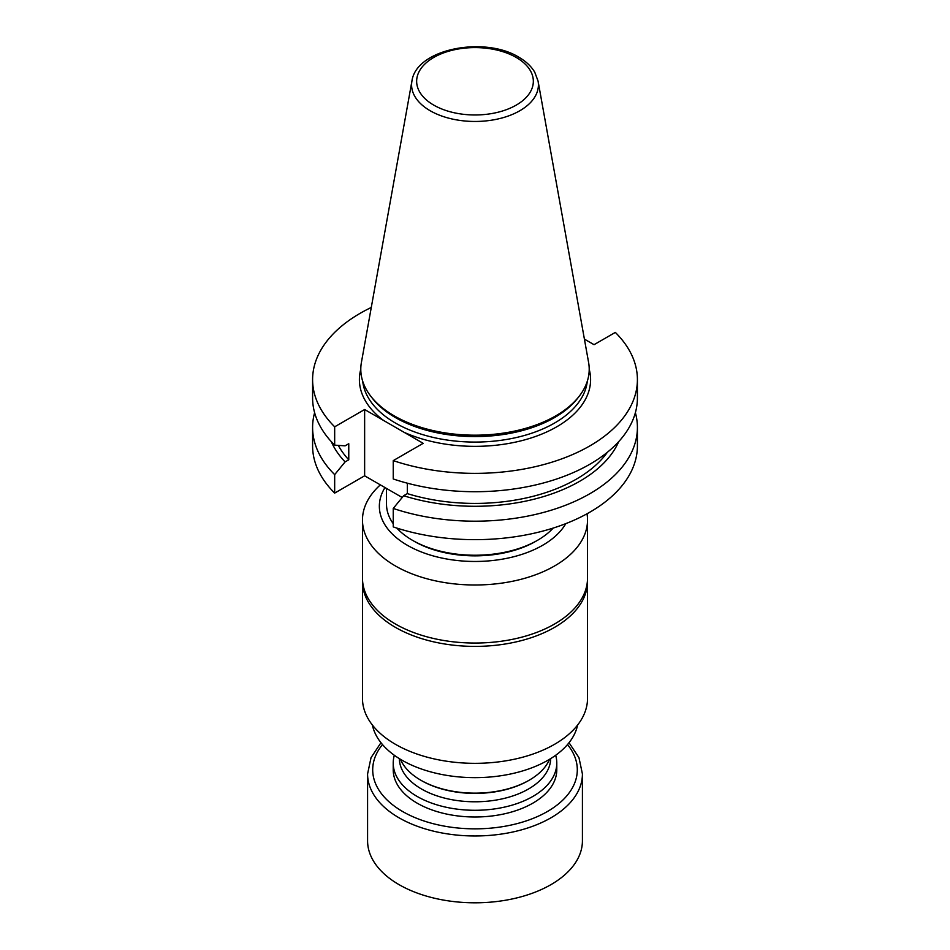 <?xml version="1.0" encoding="UTF-8"?>
<svg xmlns="http://www.w3.org/2000/svg" width="950" height="950" viewBox="0 0 950 950"><rect width="100%" height="100%" fill="white"/><g stroke="black" fill="none" stroke-linecap="round" stroke-linejoin="round"><path stroke-width="1.43" d="M555.667 755.274A81.783 47.215 180 0 1 556.783 763.076A81.783 47.215 180 0 1 532.831 796.456A81.783 47.215 180 0 1 443.697 806.693A81.783 47.215 180 0 1 393.217 763.076A81.783 47.215 180 0 1 394.333 755.274M556.783 763.076L556.783 769.785A81.783 47.215 180 0 1 532.831 803.166A81.783 47.215 180 0 1 443.697 813.402A81.783 47.215 180 0 1 393.217 769.785L393.217 763.076M577.6 725.052A103.324 59.66 180 0 1 475 777.646A103.324 59.66 180 0 1 372.4 725.052M396.803 528.069A88.492 51.086 0 0 0 412.431 540.277A88.492 51.086 0 0 0 537.569 540.277A88.492 51.086 0 0 0 553.197 528.069M386.508 488.431L386.508 504.153A88.492 51.086 0 0 0 393.241 523.699M414.236 541.322L412.431 540.277L414.236 541.322A85.939 49.614 0 0 0 535.764 541.322L537.569 540.277M635.384 412.692A162.402 93.765 180 0 1 637.403 427.417L637.403 445.894A162.402 93.765 180 0 1 555.916 527.191A162.402 93.765 180 0 1 393.241 526.906L393.241 508.44L403.655 495.722L407.324 493.608L407.324 483.194M402.206 497.491L364.634 475.808L334.673 493.098L334.673 474.632A162.402 93.765 180 0 1 312.598 427.417A162.402 93.765 180 0 1 314.616 412.692M312.598 427.417L312.598 445.894A162.402 93.765 0 0 0 334.673 493.098M393.241 460.619L393.241 478.966A162.402 93.765 0 0 0 555.916 479.251A162.402 93.765 0 0 0 637.403 397.955L637.403 379.608A162.402 93.765 180 0 1 555.916 460.904A162.402 93.765 180 0 1 393.241 460.619L423.189 443.329L383.61 420.482A115.603 66.737 180 0 1 360.798 369.265M637.403 427.417A162.402 93.765 180 0 1 555.916 508.713A162.402 93.765 180 0 1 393.241 508.44M637.403 379.608A162.402 93.765 180 0 0 615.327 332.405L594.047 344.684L584.404 339.114M371.284 307.456A162.402 93.765 0 0 0 312.598 379.608L312.598 397.955A162.402 93.765 0 0 0 334.673 445.158L334.673 426.811L364.634 409.521L383.61 420.482M312.598 379.608A162.402 93.765 0 0 0 334.673 426.811M579.251 396.174L577.731 398.145A112.528 64.968 180 0 1 475 436.584A112.528 64.968 180 0 1 372.269 398.145L370.749 396.174A114.202 65.942 180 0 1 361.404 362.449L411.932 81.082A63.401 36.611 180 0 0 430.16 110.734A63.401 36.611 180 0 0 502.253 117.907A63.401 36.611 180 0 0 538.068 81.082L588.596 362.449A114.202 65.942 180 0 1 579.251 396.174A114.202 65.942 180 0 1 475 435.183A114.202 65.942 180 0 1 370.749 396.174M334.673 445.158L345.099 445.835L348.769 443.721L348.769 459.8L345.099 461.914L334.673 474.632M364.634 409.521L364.634 475.808M407.324 493.608A143.224 82.686 0 0 0 607.406 452.247M403.655 495.722A148.212 85.571 0 0 0 618.723 441.619M331.277 441.619A148.212 85.571 0 0 0 345.099 461.914M338.295 445.396A143.224 82.686 0 0 0 348.769 459.8M384.988 487.564A95.653 55.231 0 0 0 407.36 545.288A95.653 55.231 0 0 0 565.784 523.64M587.017 513.784A112.528 64.968 180 0 1 587.528 520.018L587.528 578.075A112.528 64.968 180 0 1 475 643.043A112.528 64.968 180 0 1 362.473 578.075L362.473 520.018A112.528 64.968 180 0 1 380.344 484.88M587.528 520.018A112.528 64.968 180 0 1 518.059 580.046A112.528 64.968 180 0 1 395.426 565.962A112.528 64.968 180 0 1 362.473 520.018M587.492 579.749A112.528 64.968 180 0 1 587.528 581.424L587.528 698.357A112.528 64.968 180 0 1 475 763.337A112.528 64.968 180 0 1 362.473 698.357L362.473 581.424A112.528 64.968 180 0 1 362.508 579.749M587.528 581.424A112.528 64.968 180 0 1 475 646.392A112.528 64.968 180 0 1 362.473 581.424M549.563 759.288A76.724 44.294 180 0 1 529.245 780.176A76.724 44.294 180 0 1 420.755 780.176A76.724 44.294 180 0 1 400.437 759.288M528.877 780.389A75.679 43.7 180 0 1 528.521 780.603L529.245 780.176L528.521 780.603A75.679 43.7 180 0 1 421.479 780.603A75.679 43.7 180 0 1 421.123 780.389M550.679 758.611A75.679 43.7 180 0 1 528.521 788.987A75.679 43.7 180 0 1 446.452 798.558A75.679 43.7 180 0 1 399.321 758.611M569.038 742.71L578.966 757.661L582.421 773.953L582.421 840.786A107.421 62.023 180 0 1 550.952 884.64A107.421 62.023 180 0 1 433.889 898.082A107.421 62.023 180 0 1 367.579 840.786L367.579 773.953L371.034 757.661L380.962 742.71M589.202 369.265A115.603 66.737 180 0 1 533.805 437.071A115.603 66.737 180 0 1 404.201 432.369M362.698 381.235A112.528 64.968 0 0 0 475 442.071A112.528 64.968 0 0 0 587.302 381.235M516.254 57.463A58.342 33.689 0 0 0 418.641 72.556A58.342 33.689 0 0 0 490.105 113.822A58.342 33.689 0 0 0 516.254 57.463M567.506 744.562A102.303 59.066 180 0 1 547.342 811.549A102.303 59.066 180 0 1 416.124 818.081A102.303 59.066 180 0 1 382.494 744.562M582.421 773.953A107.421 62.023 180 0 1 550.952 817.807A107.421 62.023 180 0 1 433.889 831.25A107.421 62.023 180 0 1 367.579 773.953M538.068 81.082L534.743 72.176C531.24 66.298 525.932 61.311 518.819 57.202C484.429 35.851 416.136 48.794 411.932 81.082M421.479 780.603L420.755 780.176"/></g></svg>
